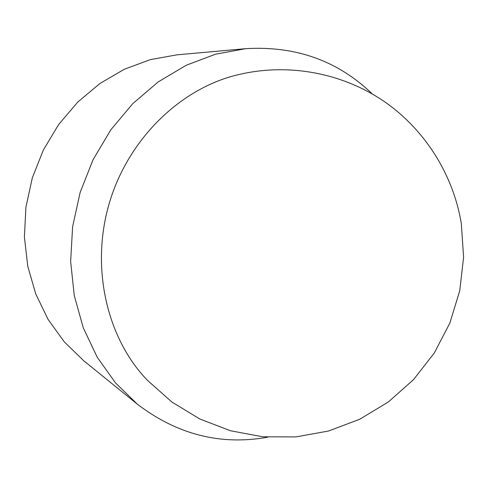 <?xml version="1.0" encoding="UTF-8"?>
<svg xmlns="http://www.w3.org/2000/svg" width="488" height="488" viewBox="0 0 488 488"><rect width="100%" height="100%" fill="white"/><g stroke="black" fill="none" stroke-linecap="round" stroke-linejoin="round"><path stroke-width="0.73" d="M372.265 93.952C337.97 60.774 295.789 45.683 245.708 48.672L176.949 54.833L150.322 59.634L124.367 69.241L99.906 83.497L77.757 102.084L58.682 124.483L43.347 150.029L32.306 177.906L25.919 207.211L24.4 236.967L27.743 266.198L35.764 293.977L48.111 319.451L64.3 341.899L83.722 360.736L137.36 404.198C177.26 434.607 220.692 445.611 267.662 437.199M240.859 74.091C183.153 86.37 129.558 136.664 109.794 201.526C90.03 266.381 106.463 338.013 147.516 380.396L171.886 402.02L199.812 419.003L230.434 430.745L262.8 436.803L295.862 436.919L328.546 431.014L359.754 419.235L388.418 401.911L413.55 379.603L434.265 353.025L449.845 323.087L459.733 290.793L463.6 257.261L461.319 223.638C453.114 173.508 423.767 128.088 382.385 100.247C340.807 72.657 288.743 63.355 240.859 74.091M245.708 48.672L215.605 54.18L186.105 65.319L158.173 81.935L132.754 103.651L110.77 129.881L93.013 159.814L80.136 192.486L72.602 226.78L70.644 261.537L74.267 295.569L83.253 327.771L97.173 357.137L115.449 382.836L137.36 404.198"/></g></svg>

